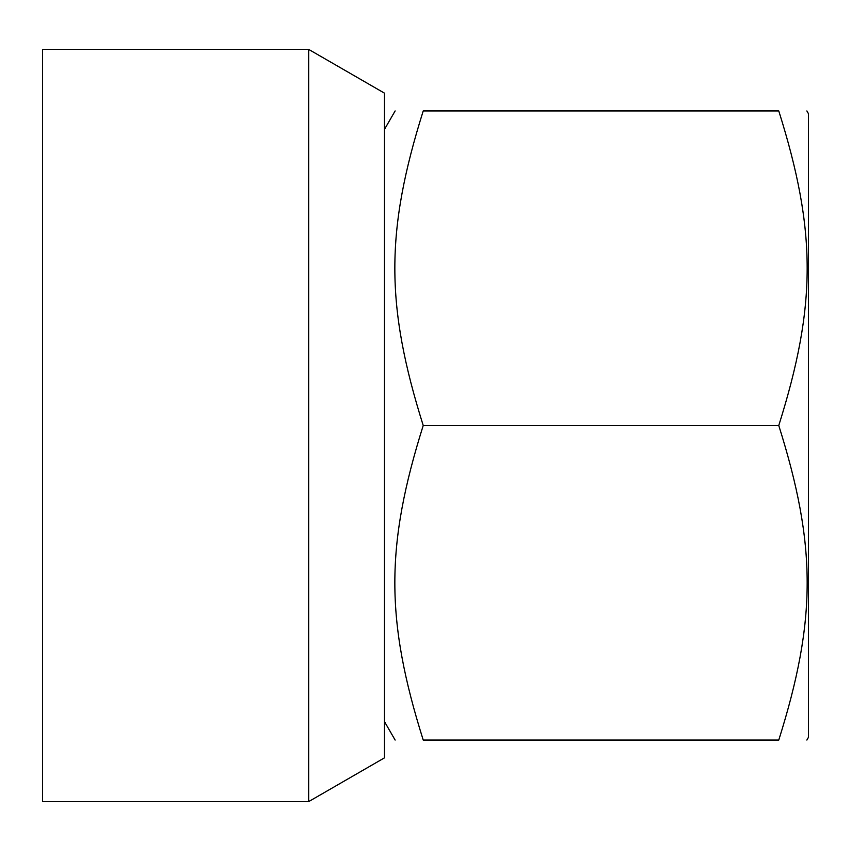 <?xml version="1.0" encoding="UTF-8"?>
<svg xmlns="http://www.w3.org/2000/svg" width="851" height="851" viewBox="0 0 851 851"><rect width="100%" height="100%" fill="white"/><g stroke="black" fill="none" stroke-linecap="round" stroke-linejoin="round"><path stroke-width="1.28" d="M423.224 425.5C385.375 305.211 385.375 231.217 423.224 110.938C385.375 110.938 385.375 110.938 423.224 110.938C385.375 110.938 385.375 110.938 423.224 110.938L778.771 110.938C816.63 110.938 816.63 110.938 778.771 110.938C816.63 110.938 816.63 110.938 778.771 110.938C816.63 231.217 816.63 305.211 778.771 425.5L423.224 425.5C385.375 545.789 385.375 619.783 423.224 740.062C385.375 740.062 385.375 740.062 423.224 740.062C385.375 740.062 385.375 740.062 423.224 740.062L778.771 740.062C816.63 740.062 816.63 740.062 778.771 740.062C816.63 740.062 816.63 740.062 778.771 740.062C816.63 619.783 816.63 545.789 778.771 425.5M806.876 740.062L808.45 737.328L808.45 113.672L806.876 110.938M308.668 49.39L308.668 801.61L42.55 801.61L42.55 49.39L308.668 49.39L384.471 93.153L384.471 757.847L308.668 801.61M384.471 129.395L395.13 110.938M384.471 721.605L395.13 740.062"/></g></svg>
